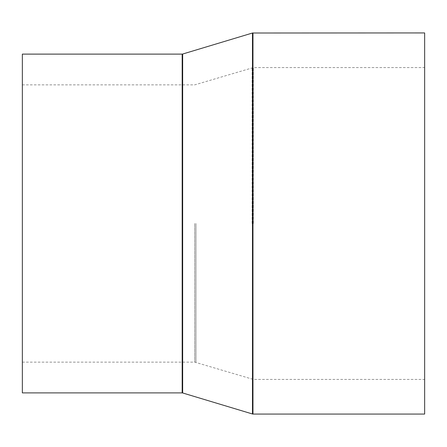 <?xml version="1.0" encoding="UTF-8"?>
<svg xmlns="http://www.w3.org/2000/svg" width="447" height="447" viewBox="0 0 447 447"><rect width="100%" height="100%" fill="white"/><g stroke="black" fill="none" stroke-linecap="round" stroke-linejoin="round"><path stroke-width="0.34" stroke-dasharray="2.23 1.68" d="M22.35 54.109L22.35 392.891M424.65 32.938L424.65 414.062M22.35 223.5L22.35 362.143L22.35 223.5M252.125 223.5L252.125 67.76L252.125 223.5M253.343 223.5L253.343 67.575L253.343 223.5M195.954 223.5L195.954 362.327L195.954 223.5M194.736 223.5L194.736 362.143L194.736 223.5M182.175 54.109L182.175 392.891M182.661 54.037L182.661 392.963M252.482 33.011L252.482 413.989M252.968 32.938L252.968 414.062M22.35 84.857L194.736 84.857L253.343 67.575L424.65 67.575M22.35 362.143L194.736 362.143L253.343 379.425L424.65 379.425"/><path stroke-width="0.67" d="M22.35 392.891L22.35 54.109L182.175 54.109L182.175 392.891L22.35 392.891M252.968 32.938L252.968 414.062L424.65 414.062L424.65 32.938L252.482 33.011L252.482 413.989L182.661 392.963L182.661 54.037L182.175 54.109M252.968 414.062L252.482 413.989M182.661 54.037L252.482 33.011M182.661 392.963L182.175 392.891"/></g></svg>
